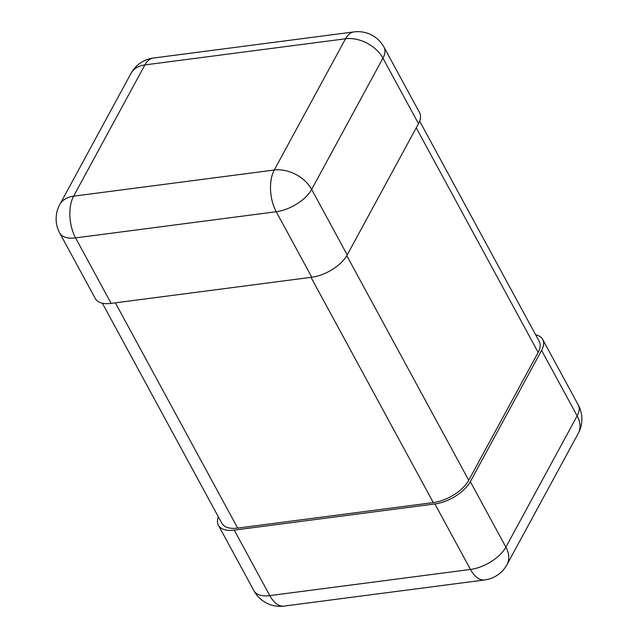 <?xml version="1.0" encoding="UTF-8"?>
<svg xmlns="http://www.w3.org/2000/svg" width="638" height="638" viewBox="0 0 638 638"><rect width="100%" height="100%" fill="white"/><g stroke="black" fill="none" stroke-linecap="round" stroke-linejoin="round"><path stroke-width="0.96" d="M434.901 503.956A29.795 14.905 -28.5 0 0 470.326 481.634L505.886 547.133A29.795 20.44 28.5 0 1 506.987 564.622L578.259 433.377A29.795 20.44 28.5 0 0 577.159 415.888L505.886 547.133A29.795 14.905 151.5 0 1 470.461 569.455L269.802 595.605A29.795 14.905 -28.5 0 1 253.964 590.772A29.795 29.795 0 0 0 283.998 606.1L484.657 579.95A29.795 15.743 -97.4 0 1 470.461 569.455L434.901 503.956L234.242 530.106A29.795 14.905 151.5 0 1 218.403 525.273A29.795 14.905 151.5 0 1 218.348 516.844M470.326 481.634L541.59 350.398A29.795 14.905 151.5 0 0 542.699 339.448A29.795 14.905 151.5 0 0 535.649 334.806M347.224 254.913L311.663 189.414L382.936 58.178A29.795 14.905 -28.5 0 0 384.036 47.228L419.597 112.727A29.795 14.905 151.5 0 1 418.496 123.668L347.224 254.913A29.795 14.905 -28.5 0 1 311.799 277.235L111.14 303.385A29.795 14.905 151.5 0 1 95.301 298.552L59.741 233.053A29.795 14.905 -28.5 0 0 75.579 237.894L111.14 303.385M419.652 121.156L539.269 341.466A29.795 14.905 151.5 0 1 538.169 352.415L468.739 480.27A29.795 14.905 -28.5 0 1 433.306 502.592L237.671 528.089A29.795 14.905 151.5 0 1 221.833 523.256L102.351 303.194M283.998 606.1A29.795 15.743 -97.4 0 1 269.802 595.605L234.242 530.106M578.259 433.377A29.795 29.795 0 0 0 578.259 404.947A29.795 14.905 -28.5 0 1 577.159 415.888L541.59 350.398M418.496 123.668L382.936 58.178A29.795 20.44 -151.5 0 0 345.541 38.774L274.268 170.011A29.795 20.44 -151.5 0 1 311.663 189.414A29.795 14.905 151.5 0 1 276.238 211.736L75.579 237.894A29.795 15.743 82.6 0 1 73.617 196.169L144.882 64.924A29.795 20.44 -151.5 0 0 131.013 73.378L59.741 204.623A29.795 20.44 28.5 0 1 73.617 196.169L274.268 170.011A29.795 15.743 82.6 0 0 276.238 211.736L311.799 277.235M345.541 38.774A29.795 15.743 -97.4 0 1 354.002 31.9L153.343 58.05A29.795 15.743 82.6 0 0 144.882 64.924L345.541 38.774M433.306 502.592L311.009 277.339M237.671 528.089L115.366 302.835M468.739 480.27L346.793 255.679M538.169 352.415L416.231 127.839M484.657 579.95A29.795 29.795 0 0 0 506.987 564.622M253.964 590.772L218.403 525.273M578.259 404.947L542.699 339.448M59.741 204.623A29.795 29.795 0 0 0 59.741 233.053M384.036 47.228A29.795 29.795 0 0 0 354.002 31.9M153.343 58.05A29.795 29.795 0 0 0 131.013 73.378"/></g></svg>
